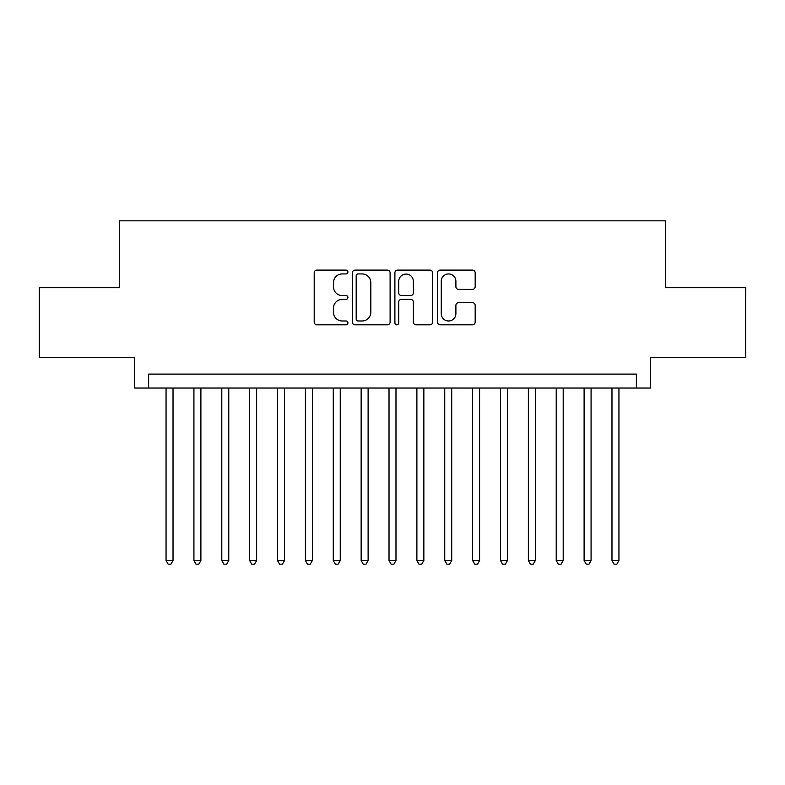 <?xml version="1.0" encoding="UTF-8"?>
<svg xmlns="http://www.w3.org/2000/svg" width="785" height="785" viewBox="0 0 785 785"><rect width="100%" height="100%" fill="white"/><g stroke="black" fill="none" stroke-linecap="round" stroke-linejoin="round"><path stroke-width="1.18" d="M347.912 272.022A1.913 1.913 0 0 0 345.999 270.109L316.924 270.109A2.738 2.738 0 0 0 314.196 272.846L314.196 322.085A2.738 2.738 0 0 0 316.924 324.823L345.999 324.823A1.913 1.913 0 0 0 347.912 322.91A1.913 1.913 0 0 0 345.999 320.986L342.231 320.986A8.753 8.753 0 0 1 333.478 312.234L333.478 308.132A8.753 8.753 0 0 1 342.231 299.379L345.999 299.379A1.913 1.913 0 0 0 347.912 297.466A1.913 1.913 0 0 0 345.999 295.552L342.231 295.552A8.753 8.753 0 0 1 333.478 286.8L333.478 282.688A8.753 8.753 0 0 1 342.231 273.936L345.999 273.936A1.913 1.913 0 0 0 347.912 272.022M472.452 289.39A2.738 2.738 0 0 0 475.18 286.662L475.18 272.846A2.738 2.738 0 0 0 472.452 270.109L440.169 270.109A2.738 2.738 0 0 0 437.431 272.846L437.431 322.085A2.738 2.738 0 0 0 440.169 324.823L472.452 324.823A2.738 2.738 0 0 0 475.18 322.085L475.18 305.394A2.738 2.738 0 0 0 472.452 302.657L458.636 302.657A2.738 2.738 0 0 0 455.899 305.394L455.899 313.676A7.32 7.32 0 0 1 448.578 320.986A7.32 7.32 0 0 1 441.258 313.676L441.258 281.256A7.32 7.32 0 0 1 448.578 273.936A7.32 7.32 0 0 1 455.899 281.256L455.899 286.662A2.738 2.738 0 0 0 458.636 289.39L472.452 289.39M636.36 388.045L650.294 388.045L650.294 357.381L745.75 357.381L745.75 287.712L665.621 287.712L665.621 220.82L119.379 220.82L119.379 287.712L39.25 287.712L39.25 357.381L134.706 357.381L134.706 388.045L636.36 388.045L636.36 374.102L148.64 374.102L148.64 388.045M390.106 272.846A2.738 2.738 0 0 0 387.368 270.109L355.095 270.109A2.738 2.738 0 0 0 352.357 272.846L352.357 322.085A2.738 2.738 0 0 0 355.095 324.823L387.368 324.823A2.738 2.738 0 0 0 390.106 322.085L390.106 272.846M397.632 270.109L429.905 270.109A2.738 2.738 0 0 1 432.643 272.846L432.643 322.085A2.738 2.738 0 0 1 429.905 324.823L416.099 324.823A2.738 2.738 0 0 1 413.361 322.085L413.361 302.117A2.738 2.738 0 0 0 410.624 299.379L401.459 299.379A2.738 2.738 0 0 0 398.721 302.117L398.721 322.91A1.913 1.913 0 0 1 396.808 324.823A1.913 1.913 0 0 1 394.894 322.91L394.894 272.846A2.738 2.738 0 0 1 397.632 270.109M358.097 273.936A1.913 1.913 0 0 0 356.184 275.849L356.184 319.073A1.913 1.913 0 0 0 358.097 320.986L362.062 320.986A8.753 8.753 0 0 0 370.824 312.234L370.824 282.688A8.753 8.753 0 0 0 362.062 273.936L358.097 273.936M413.361 281.393A7.32 7.32 0 0 0 406.041 274.073A7.32 7.32 0 0 0 398.721 281.393L398.721 292.815A2.738 2.738 0 0 0 401.459 295.552L410.624 295.552A2.738 2.738 0 0 0 413.361 292.815L413.361 281.393M166.057 388.045L166.057 560.559L173.024 560.559L173.024 388.045M173.024 560.559L170.934 564.179L168.147 564.179L166.057 560.559M193.924 388.045L193.924 560.559L200.891 560.559L200.891 388.045M200.891 560.559L198.801 564.179L196.014 564.179L193.924 560.559M221.802 388.045L221.802 560.559L228.769 560.559L228.769 388.045M228.769 560.559L226.679 564.179L223.892 564.179L221.802 560.559M249.669 388.045L249.669 560.559L256.636 560.559L256.636 388.045M256.636 560.559L254.546 564.179L251.759 564.179L249.669 560.559M277.537 388.045L277.537 560.559L284.504 560.559L284.504 388.045M284.504 560.559L282.414 564.179L279.627 564.179L277.537 560.559M305.404 388.045L305.404 560.559L312.371 560.559L312.371 388.045M312.371 560.559L310.281 564.179L307.494 564.179L305.404 560.559M333.272 388.045L333.272 560.559L340.248 560.559L340.248 388.045M340.248 560.559L338.158 564.179L335.372 564.179L333.272 560.559M361.149 388.045L361.149 560.559L368.116 560.559L368.116 388.045M368.116 560.559L366.026 564.179L363.239 564.179L361.149 560.559M389.017 388.045L389.017 560.559L395.983 560.559L395.983 388.045M395.983 560.559L393.893 564.179L391.107 564.179L389.017 560.559M416.884 388.045L416.884 560.559L423.851 560.559L423.851 388.045M423.851 560.559L421.761 564.179L418.974 564.179L416.884 560.559M444.752 388.045L444.752 560.559L451.728 560.559L451.728 388.045M451.728 560.559L449.628 564.179L446.842 564.179L444.752 560.559M472.629 388.045L472.629 560.559L479.596 560.559L479.596 388.045M479.596 560.559L477.506 564.179L474.719 564.179L472.629 560.559M500.496 388.045L500.496 560.559L507.463 560.559L507.463 388.045M507.463 560.559L505.373 564.179L502.586 564.179L500.496 560.559M528.364 388.045L528.364 560.559L535.331 560.559L535.331 388.045M535.331 560.559L533.241 564.179L530.454 564.179L528.364 560.559M556.231 388.045L556.231 560.559L563.198 560.559L563.198 388.045M563.198 560.559L561.108 564.179L558.321 564.179L556.231 560.559M584.109 388.045L584.109 560.559L591.076 560.559L591.076 388.045M591.076 560.559L588.986 564.179L586.199 564.179L584.109 560.559M611.976 388.045L611.976 560.559L618.943 560.559L618.943 388.045M618.943 560.559L616.853 564.179L614.066 564.179L611.976 560.559"/></g></svg>
